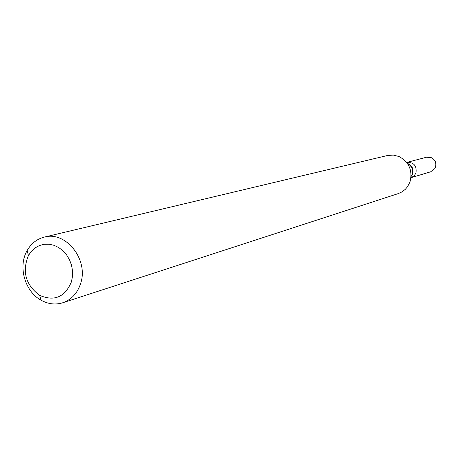 <?xml version="1.0" encoding="UTF-8"?>
<svg xmlns="http://www.w3.org/2000/svg" width="459" height="459" viewBox="0 0 459 459"><rect width="100%" height="100%" fill="white"/><g stroke="black" fill="none" stroke-linecap="round" stroke-linejoin="round"><path stroke-width="0.69" d="M406.835 162.406C413.84 162.216 416.898 165.728 415.992 172.945L414.098 175.906L411.121 177.656L430.714 171.786L434.736 168.677L435.407 167.277C436.498 163.163 435.252 159.99 431.667 157.758L426.618 157.202L406.835 162.406C413.84 162.216 416.898 165.728 415.992 172.945L414.098 175.906L411.121 177.656M44.294 237.108L387.551 155.492L393.334 155.079L399.02 156.525C409.17 162.119 412.819 170.616 409.962 182.016L407.512 186.744L405.326 189.309L402.027 191.873L398.257 193.6L62.745 302.762C55.424 305 48.189 304.145 41.046 300.192C24.838 291.482 17.815 266.484 27.11 250.608C31.149 243.511 36.881 239.013 44.294 237.108C65.918 230.762 88.862 259.794 80.629 283.501C77.416 293.261 71.455 299.681 62.745 302.762M71.403 281.906C64.897 297.168 54.311 301.649 39.658 295.355C25.658 284.941 21.923 271.642 28.447 255.462L31.401 251.251L35.102 247.9L39.405 245.542L44.121 244.297L49.05 244.211L53.973 245.301L58.683 247.521L62.969 250.78L66.635 254.934L69.533 259.811L71.524 265.182L72.522 270.827L72.482 276.484L71.403 281.906M434.455 160.202L435.872 162.469L435.843 165.142M407.363 163.364C412.05 165.355 413.811 168.872 412.641 173.927L411.075 176.56M407.512 163.582C411.763 165.986 413.278 169.583 412.067 174.368M39.658 295.355L41.046 300.192M28.447 255.462L27.11 250.608"/></g></svg>
